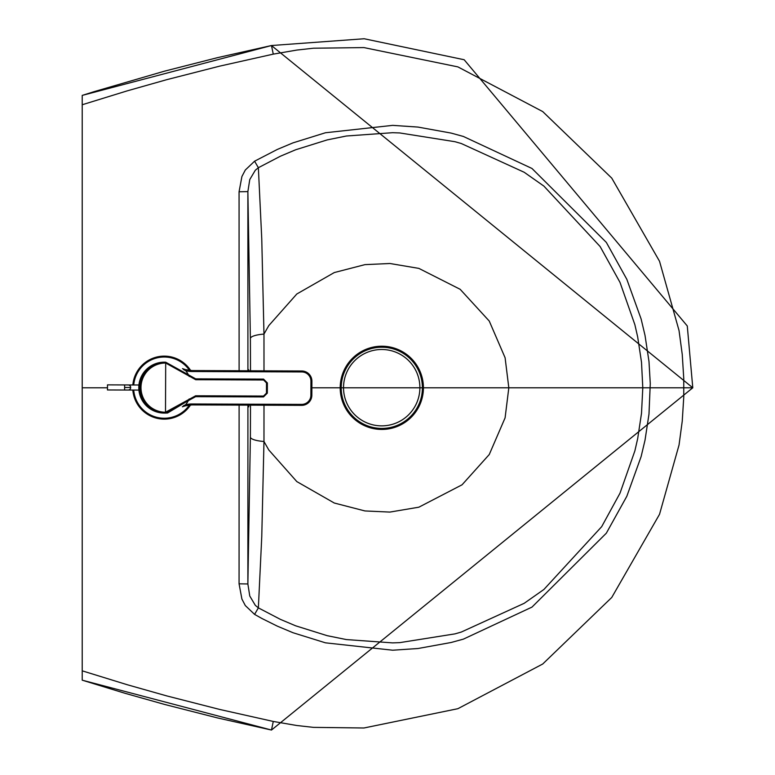 <?xml version="1.0" encoding="UTF-8"?>
<svg xmlns="http://www.w3.org/2000/svg" width="775" height="775" viewBox="0 0 775 775"><rect width="100%" height="100%" fill="white"/><g stroke="black" fill="none" stroke-linecap="round" stroke-linejoin="round"><path stroke-width="1.16" d="M426.812 387.791L330.16 387.791L508.817 387.791L505.097 357.74L489.257 321.063L460.166 289.308L418.868 268.392L389.893 263.5L364.948 264.633L334.287 272.558L296.815 293.996L268.789 325.607L263.975 334.083L261.756 238.787L258.366 167.71L280.395 156.221L295.633 149.778L327.176 139.907L346.347 136.013L392.537 132.699L399.735 132.942L455.022 141.718L461.261 143.511L524.162 172.253L543.914 186.116L600.131 246.547L620 282.391L634.87 324.696L637.67 336.912L641.506 362.235L642.795 387.791L692.782 387.791L687.28 325.975L464.157 59.733L364.173 38.75L271.473 45.531L273.275 54.134L296.709 50.084L313.439 48.215L363.911 47.585L457.87 66.883L542.723 111.581L611.756 178.124L659.525 261.262L679.045 330.586L682.242 354.417L683.753 378.413L683.753 397.168L682.242 421.164L679.045 444.995L659.525 514.319L611.756 597.457L542.723 664.01L457.87 708.699L363.911 727.996L313.439 727.367L296.709 725.497L273.275 721.447L219.664 709.435L166.722 695.902L127.294 684.742L82.218 670.83L82.218 104.751L127.294 90.84L166.722 79.68L219.664 66.146L273.275 54.134M263.994 370.838L263.975 334.083A19.094 4.602 -0.3 0 0 250.383 338.452L247.874 191.619L249.763 179.577L255.324 170.219L258.366 167.71L254.588 161.19L277.295 149.449L292.998 142.862L325.452 132.757L392.683 125.366L417.967 127.071L451.176 133.097L463.382 136.458L531.979 168.475L606.341 242.41L626.82 279.3L641.119 318.98L645.023 335.41L648.985 361.479L650.273 383.586L648.985 414.102L645.023 440.171L641.119 456.601L626.82 496.291L606.341 533.171L531.979 607.106L463.382 639.133L451.176 642.485L417.967 648.52L392.683 650.215L325.452 642.824L292.998 632.729L277.295 626.132L262.028 618.547L254.588 614.391L258.366 607.871L280.395 619.361L295.633 625.803L327.176 635.674L346.347 639.569L392.537 642.882L399.735 642.64L455.022 633.863L461.261 632.071L524.162 603.328L543.914 589.465L601.691 526.651L620 493.191L634.87 450.885L637.67 438.669L641.506 413.346L642.795 387.791L508.817 387.791L505.097 417.841L489.257 454.528L462.065 484.792L418.868 507.189L389.893 512.081L364.948 510.948L334.287 503.023L296.815 481.585L268.789 449.975L263.975 441.498L261.756 536.794L258.366 607.871L255.324 605.362L249.763 596.004L247.874 583.962L239.068 583.817L241.907 599.065L245.307 605.556L254.588 614.391M239.107 370.741L239.068 191.764L247.874 191.619L247.913 370.779M82.218 95.403L271.473 45.531L217.63 57.621L164.436 71.184L94.192 91.634L82.218 95.403L82.218 104.751M82.218 189.255L82.218 229.342M263.994 405.199L263.975 441.498A19.094 4.602 0.3 0 1 250.383 437.129L247.874 583.962L247.913 405.141M82.218 680.169L124.814 693.228L164.436 704.398L217.63 717.96L271.473 730.04L82.218 680.179L82.218 670.83M82.218 586.326L82.218 561.274M82.218 559.608L82.218 546.239M341.213 387.829A40.591 40.591 -0 0 0 381.813 428.42A40.591 40.591 -0 0 0 422.404 387.829A40.591 40.591 -0 0 0 381.813 347.229A40.591 40.591 -0 0 0 341.213 387.829M423.421 387.829A41.617 41.617 -0 0 0 381.813 346.212A41.617 41.617 -0 0 0 340.196 387.829A41.617 41.617 -0 0 0 381.813 429.437A41.617 41.617 -0 0 0 423.421 387.829M381.707 349.496A38.178 38.178 -0 0 0 343.528 387.674A38.178 38.178 -0 0 0 381.707 425.863A38.178 38.178 -0 0 0 419.885 387.674A38.178 38.178 -0 0 0 381.707 349.496M419.885 387.674L419.885 387.674A38.178 38.178 -0 0 1 381.707 425.863A38.178 38.178 -0 0 1 343.528 387.674L343.528 387.674M164.978 413.085L159.321 412.513L153.925 410.673L146.95 405.732L143.385 401.237L140.905 396.044L139.5 387.539L140.091 382.162L141.777 377.037L146.213 370.314L150.234 366.759L154.903 364.153L162.663 362.254L157.422 363.243L152.501 365.335L148.132 368.425L144.499 372.387L141.777 377.037L140.091 382.162L139.645 390.387L141.941 398.592L144.915 403.426L148.877 407.476L156.221 411.622L165.463 413.094A25.449 25.439 -89.8 0 1 140.139 388.575A25.449 25.439 -89.8 0 1 163.583 362.264L165.182 362.187M167.536 413.017L165.463 413.094L165.492 412.242A509.398 13.94 -89.8 0 0 165.685 363.029A24.606 24.597 90.2 0 0 140.992 387.539A24.606 24.597 90.2 0 0 165.492 412.242A24.606 24.597 -89.8 0 1 140.992 387.539A24.606 24.597 -89.8 0 1 165.685 363.029L165.666 362.187A25.449 25.439 90.2 0 0 163.583 362.264A25.449 25.439 -89.8 0 1 165.666 362.187L165.685 363.029L195.397 378.849L263.568 379.111L195.688 378.849L165.666 362.187L163.583 362.264A25.449 25.439 90.2 0 0 140.139 388.575A25.449 25.439 90.2 0 0 165.463 413.094L167.536 413.017L187.007 401.353L167.536 413.017M140.265 383.402L140.227 391.675L140.265 383.402M140.227 391.675L139.791 387.539M195.62 396.664L187.007 401.353L186.281 400.898L165.492 412.242L165.463 413.094L195.62 396.664L195.649 395.783L186.281 400.898L187.007 401.353L195.62 396.664L263.5 396.926L195.62 396.664L195.649 395.783L263.529 396.054L195.649 395.783L165.492 412.242A509.398 13.94 90.2 0 0 165.685 363.029L195.717 379.721L195.688 378.849L195.717 379.721L263.597 379.992L263.568 379.111L263.597 379.992L195.717 379.721L186.388 374.538L187.114 374.083L195.688 378.849M263.5 396.926L263.529 396.054L266.464 393.128A509.398 13.94 -89.8 0 0 266.503 382.937L263.597 379.992L266.503 382.937L267.375 382.947L263.568 379.111L267.375 382.947L266.503 382.937A509.398 13.94 90.2 0 1 266.464 393.128L263.529 396.054L263.5 396.926L267.336 393.128L266.464 393.128L267.336 393.128A508.507 13.921 -89.8 0 0 267.375 382.947L267.336 393.128L263.5 396.926M164.329 413.085A25.449 25.449 0 0 1 138.793 387.529L139.016 384.226L138.793 387.529A25.449 25.449 0 0 1 164.523 362.177A25.449 25.449 0 0 0 138.793 387.529A25.449 25.449 0 0 0 164.329 413.085M138.793 388.294L138.996 390.842L138.793 388.294M301.756 371.942L192.123 371.516A26.408 26.408 0 0 1 185.738 370.702A27.367 27.367 0 0 1 189.245 376.514A27.367 27.367 0 0 0 185.738 370.702A26.408 26.408 0 0 0 192.123 371.516L301.756 371.942A9.223 9.223 0 0 1 310.949 381.203A9.223 9.223 0 0 0 301.756 371.942L301.756 370.993L301.756 371.942M189.158 398.951A27.367 27.367 0 0 1 185.612 404.724A26.408 26.408 0 0 1 191.997 403.969L301.63 404.395A9.223 9.223 0 0 0 310.891 395.202L310.949 381.203L310.891 395.202A9.223 9.223 0 0 1 301.63 404.395L191.997 403.969A26.408 26.408 0 0 0 185.612 404.724L183.355 405.838L185.612 404.724L185.835 405.654L185.612 404.724A27.367 27.367 0 0 0 189.158 398.951M191.997 404.918L195.901 404.938L191.997 404.918A25.449 25.449 0 0 0 185.835 405.654L182.338 406.788L185.835 405.654A25.449 25.449 0 0 1 191.997 404.918L191.997 403.969L191.997 404.918L301.62 405.354L301.63 404.395L301.62 405.354A10.182 10.182 0 0 0 311.841 395.211L310.891 395.202L311.841 395.211L311.899 381.213L310.949 381.203L311.899 381.213A10.182 10.182 0 0 0 301.756 370.993L192.123 370.557L192.123 371.516L192.123 370.557A25.449 25.449 0 0 1 185.981 369.782L185.738 370.702L185.981 369.782L182.483 368.619L185.981 369.782A25.449 25.449 0 0 0 192.123 370.557L301.756 370.993A10.182 10.182 0 0 1 311.899 381.213L311.841 395.211A10.182 10.182 0 0 1 301.62 405.354L191.997 404.918L185.08 405.848M183.501 369.578L185.738 370.702L183.501 369.578M185.196 369.568L192.123 370.557M185.051 405.858L187.86 405.238M164.368 356.132L164.358 357.023A30.613 30.613 0 0 0 133.746 384.972A30.613 30.613 0 0 1 189.555 370.421A30.613 30.613 0 0 0 164.358 357.023L164.368 356.132A31.504 31.504 0 0 0 132.854 384.972A31.504 31.504 0 0 1 190.679 370.508A31.504 31.504 0 0 0 164.368 356.132M133.726 390.067A30.613 30.613 0 0 0 164.126 418.238L164.116 419.13A31.504 31.504 0 0 1 132.835 390.058A31.504 31.504 0 0 0 190.553 404.957A31.504 31.504 0 0 1 164.116 419.13L164.126 418.238A30.613 30.613 0 0 1 133.726 390.067M189.42 405.044A30.613 30.613 0 0 1 164.126 418.238A30.613 30.613 0 0 0 189.42 405.044M138.909 390.087L128.233 390.038A2.548 2.422 -89.8 0 0 130.665 387.51L124.62 387.481L124.61 390.028L107.463 389.961L107.483 384.865L124.63 384.933L107.483 384.865L107.463 389.961L124.61 390.028L124.63 384.933L124.62 387.481L130.665 387.51A2.548 2.422 -89.8 0 0 128.253 384.952L138.928 384.991L128.253 384.952A2.548 2.422 90.2 0 1 130.665 387.51A2.548 2.422 90.2 0 1 128.233 390.038L138.909 390.087M248.562 405.926L248.707 406.885L248.901 405.141M311.87 387.791L336.195 387.791M248.911 370.779L248.562 369.656M250.509 405.151L250.383 437.129M250.509 370.789L250.383 338.452M239.068 191.764L241.907 176.516L245.307 170.025L254.588 161.19M82.218 387.791L107.473 387.791M271.473 45.541L692.782 387.791L271.473 730.05L273.275 721.447M239.107 405.102L239.068 583.817M271.473 730.05L692.782 387.791M164.707 362.177L150.844 366.343L145.807 370.76L140.818 379.488L139.5 387.674L142.183 399.086L145.661 404.347L150.66 408.803L164.503 413.085M165.666 362.187L187.114 374.083M124.61 390.028L128.233 390.038M128.253 384.952L124.63 384.933"/></g></svg>

